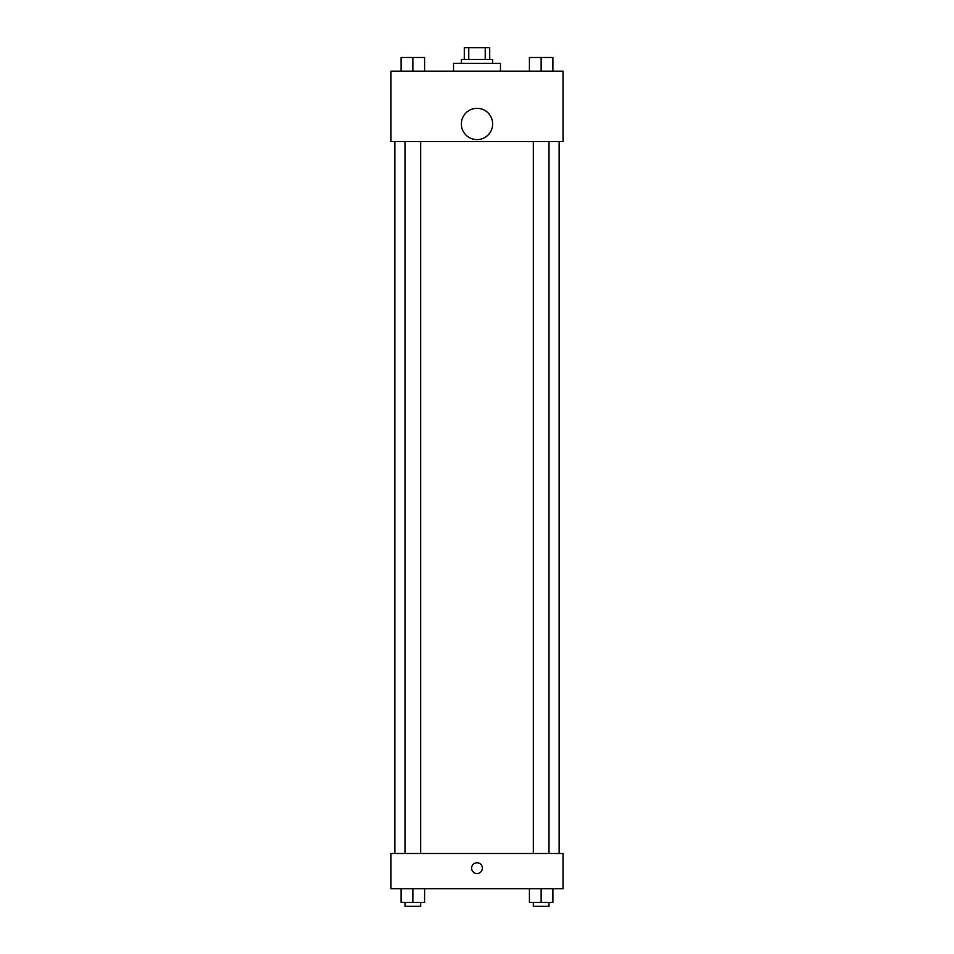 <?xml version="1.0" encoding="UTF-8"?>
<svg xmlns="http://www.w3.org/2000/svg" width="954" height="954" viewBox="0 0 954 954"><rect width="100%" height="100%" fill="white"/><g stroke="black" fill="none" stroke-linecap="round" stroke-linejoin="round"><path stroke-width="1.43" d="M468.772 59.434L468.772 47.7L464.288 47.7L464.288 59.434L464.288 47.7M468.772 47.7L489.712 47.7L489.712 59.434M485.228 59.434L485.228 47.7M461.354 63.346L461.354 59.434L492.646 59.434L492.646 63.346M500.468 71.168L500.468 63.346L453.532 63.346L453.532 71.168M390.949 71.168L563.051 71.168L563.051 141.574L390.949 141.574L390.949 71.168M477 139.618A15.646 15.646 0 0 1 463.453 116.15A15.646 15.646 0 0 1 490.547 116.15A15.646 15.646 0 0 1 477 139.618M390.949 853.496L563.051 853.496L563.051 888.699L390.949 888.699L390.949 853.496M477 873.542A5.378 5.378 0 0 1 472.337 865.469A5.378 5.378 0 0 1 481.663 865.469A5.378 5.378 0 0 1 477 873.542M529.41 888.699L529.41 902.389L552.891 902.389L552.891 888.699L552.891 902.389M541.145 902.389L541.145 888.699M548.979 902.389L548.979 906.3L533.322 906.3L533.322 902.389M401.109 888.699L401.109 902.389L424.59 902.389L424.59 888.699L424.59 902.389M412.855 902.389L412.855 888.699M420.678 902.389L420.678 906.3L405.021 906.3L405.021 902.389M529.41 71.168L529.41 57.478L552.891 57.478L552.891 71.168L552.891 57.478M541.145 71.168L541.145 57.478M548.979 57.478L533.322 57.478M401.109 71.168L401.109 57.478L424.59 57.478L424.59 71.168L424.59 57.478M412.855 71.168L412.855 57.478M420.678 57.478L405.021 57.478M559.139 853.496L559.139 141.574M394.861 853.496L394.861 141.574M533.322 141.574L533.322 853.496M548.979 141.574L548.979 853.496M420.678 853.496L420.678 141.574M405.021 853.496L405.021 141.574"/></g></svg>

